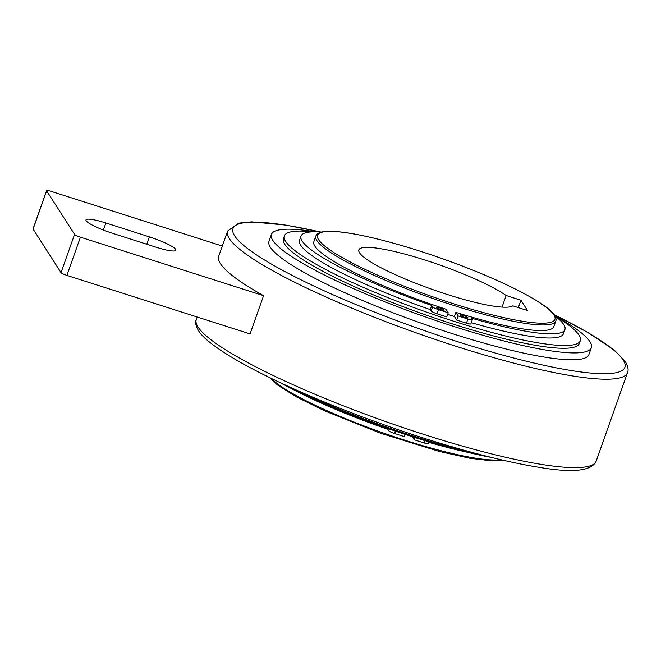<?xml version="1.0" encoding="UTF-8"?>
<svg xmlns="http://www.w3.org/2000/svg" width="661" height="661" viewBox="0 0 661 661"><rect width="100%" height="100%" fill="white"/><g stroke="black" fill="none" stroke-linecap="round" stroke-linejoin="round"><path stroke-width="0.99" d="M466.36 452.025A139.992 21.772 -160.5 0 1 428.89 442.399M320.659 232.003L286.015 225.12L251.667 221.865L238.811 223.121L227.599 231.086L218.717 256.187A212.107 32.984 19.5 0 0 220.444 263.673A212.107 32.984 19.5 0 0 263.59 295.674L250.056 333.904L66.885 275.389A5.47 0.851 -160.5 0 1 61.035 272.613L33.091 229.078A5.47 0.851 -160.5 0 1 33.05 228.88L46.584 190.657A5.47 0.851 19.5 0 0 46.634 190.847L74.569 234.382A5.47 0.851 19.5 0 0 80.419 237.167L263.59 295.674M591.339 347.703L588.901 354.585A169.687 26.382 -160.5 0 1 435.971 328.277A169.687 26.382 -160.5 0 1 270.374 247.288A169.687 26.382 -160.5 0 1 268.994 241.298L271.423 234.415A169.687 26.382 19.5 0 0 272.811 240.406A169.687 26.382 19.5 0 0 438.408 321.403A169.687 26.382 19.5 0 0 591.339 347.703A169.687 26.382 19.5 0 0 589.951 341.712A169.687 26.382 19.5 0 0 554.827 315.776M315.314 231.813A169.687 26.382 19.5 0 0 271.423 234.415M580.317 340.704L579.342 343.456A156.963 24.407 -160.5 0 1 437.879 319.123A156.963 24.407 -160.5 0 1 284.709 244.206A156.963 24.407 -160.5 0 1 283.42 238.662L284.395 235.911A156.963 24.407 19.5 0 0 285.684 241.455A156.963 24.407 19.5 0 0 438.854 316.371A156.963 24.407 19.5 0 0 580.317 340.704A156.963 24.407 19.5 0 0 579.028 335.16A156.963 24.407 19.5 0 0 555.075 316.09M312.827 231.846A156.963 24.407 19.5 0 0 284.395 235.911M315.834 236.084A127.267 19.789 19.5 0 0 316.875 240.579A127.267 19.789 19.5 0 0 452.901 305.208A127.267 19.789 19.5 0 0 555.769 321.056C556.422 319.866 556.033 317.982 554.604 315.413C547.168 302.837 498.254 278.405 443.077 258.922C408.812 246.875 379.075 238.547 353.866 233.928C345.067 232.366 337.688 231.507 331.739 231.333L322.808 231.821C319.18 232.35 316.859 233.779 315.834 236.084L313.851 241.695A127.267 19.789 19.5 0 0 314.892 246.189A127.267 19.789 19.5 0 0 445.944 309.208L448.232 312.785L446.77 316.908L437.02 313.793A5.47 0.851 -160.5 0 1 431.17 311.017L430.27 309.604A139.992 21.772 -160.5 0 1 300.681 245.19A139.992 21.772 -160.5 0 1 299.54 240.24L301.003 236.117A139.992 21.772 19.5 0 0 302.143 241.058A139.992 21.772 19.5 0 0 431.732 305.473L430.27 309.604M459.982 315.123A4.239 0.661 -160.5 0 1 459.949 314.975A4.239 0.661 -160.5 0 1 463.766 315.627A4.239 0.661 -160.5 0 1 467.905 317.652A4.239 0.661 -160.5 0 1 467.938 317.801A4.239 0.661 -160.5 0 1 464.121 317.148A4.239 0.661 -160.5 0 1 459.982 315.123M436.194 307.522A4.239 0.661 -160.5 0 1 436.161 307.373A4.239 0.661 -160.5 0 1 439.986 308.034A4.239 0.661 -160.5 0 1 444.126 310.059A4.239 0.661 -160.5 0 1 444.159 310.207A4.239 0.661 -160.5 0 1 440.333 309.546A4.239 0.661 -160.5 0 1 436.194 307.522M458.147 315.95L456.685 320.073L454.388 316.503L455.85 312.372L458.147 315.95L467.897 319.065A5.47 0.851 19.5 0 0 472.318 319.742A5.47 0.851 19.5 0 0 472.276 319.552L471.367 318.139A139.992 21.772 19.5 0 0 564.924 329.575A139.992 21.772 19.5 0 0 563.783 324.634A139.992 21.772 19.5 0 0 554.959 316.008M321.626 232.061A139.992 21.772 19.5 0 0 301.003 236.117M506.136 295.517L520.926 300.243L527.544 310.554L512.754 305.828A82.104 12.766 -160.5 0 1 447.282 294.484A82.104 12.766 -160.5 0 1 358.857 249.891A82.104 12.766 -160.5 0 1 425.23 260.112A82.104 12.766 -160.5 0 1 506.136 295.517L502.038 307.109M46.584 190.657A5.47 0.851 19.5 0 1 51.013 191.335L222.303 246.057M149.361 236.869A24.631 3.834 -160.5 0 1 175.892 250.246A24.631 3.834 -160.5 0 1 155.979 247.181L112.502 233.292A24.631 3.834 -160.5 0 1 85.971 219.915A24.631 3.834 -160.5 0 1 105.884 222.98L149.361 236.869L146.759 244.24M520.926 300.243L518.315 307.605M472.318 319.742L470.855 323.873A5.47 0.851 -160.5 0 1 466.435 323.188L456.685 320.073M564.924 329.575L563.461 333.706A139.992 21.772 -160.5 0 1 471.285 322.667M448.232 312.785L438.483 309.67A5.47 0.851 19.5 0 1 432.633 306.886L431.732 305.473M455.85 312.372A127.267 19.789 19.5 0 0 553.786 326.658L555.769 321.056M454.388 316.503A127.267 19.789 -160.5 0 1 447.671 314.372M388.123 428.617L387.867 429.336L388.775 430.749A5.47 0.851 -160.5 0 0 394.625 433.525L404.375 436.64L405.176 434.384M387.867 429.336A139.992 21.772 -160.5 0 1 289.964 387.792M415.075 437.574L414.282 439.805L412.282 436.69M429.072 441.878L428.46 443.605A5.47 0.851 -160.5 0 1 424.032 442.92L414.282 439.805M491.577 457.462A156.963 24.407 -160.5 0 1 279.876 382.496M486.347 456.156A169.687 26.382 -160.5 0 1 284.767 384.776M227.599 231.086A212.107 32.984 19.5 0 0 229.334 238.571A212.107 32.984 19.5 0 0 456.032 346.281A212.107 32.984 19.5 0 0 627.487 372.697L596.172 461.13A212.107 32.984 -160.5 0 1 424.717 434.715A212.107 32.984 -160.5 0 1 198.019 327.005A212.107 32.984 -160.5 0 1 196.284 319.519L197.176 317.016M553.901 314.876A125.896 19.574 19.5 0 0 419.347 250.949A125.896 19.574 19.5 0 0 318.61 239.712A125.896 19.574 19.5 0 0 453.165 303.647A125.896 19.574 19.5 0 0 553.901 314.876M320.172 231.97A207.868 32.323 19.5 0 0 234.696 235.886A207.868 32.323 19.5 0 0 456.867 341.448A207.868 32.323 19.5 0 0 623.191 359.989A207.868 32.323 19.5 0 0 554.108 314.694M66.885 275.389L80.419 237.167M33.091 229.078L46.634 190.847M61.035 272.613L74.569 234.382M105.884 222.98L103.38 230.061M467.897 319.065L466.435 323.188M432.633 306.886L431.17 311.017M438.483 309.67L437.02 313.793M394.625 433.525L395.468 431.146M388.775 430.749L389.37 429.055M424.032 442.92L424.858 440.614M500.914 459.701A127.267 19.789 -160.5 0 1 405.069 440.276A127.267 19.789 -160.5 0 1 271.217 378.365M596.172 461.13C591.727 471.186 572.252 473.177 537.757 467.096C498.419 460.833 440.565 444.886 383.562 424.626C345.571 411.117 311.025 397.087 279.942 382.529C263.02 374.58 248.354 366.987 235.936 359.766C212.495 345.959 202.423 337.019 198.416 330.566C195.73 325.84 195.02 322.155 196.284 319.519M627.487 372.697C628.751 370.053 628.049 366.376 625.364 361.65L614.449 350.272L587.844 332.442L554.009 314.553M269.771 377.662L277.413 384.892L296.128 396.732L324.27 410.704L380.703 433.286L439.268 451.438L469.913 458.28L492.032 460.882L502.476 460.064"/></g></svg>

